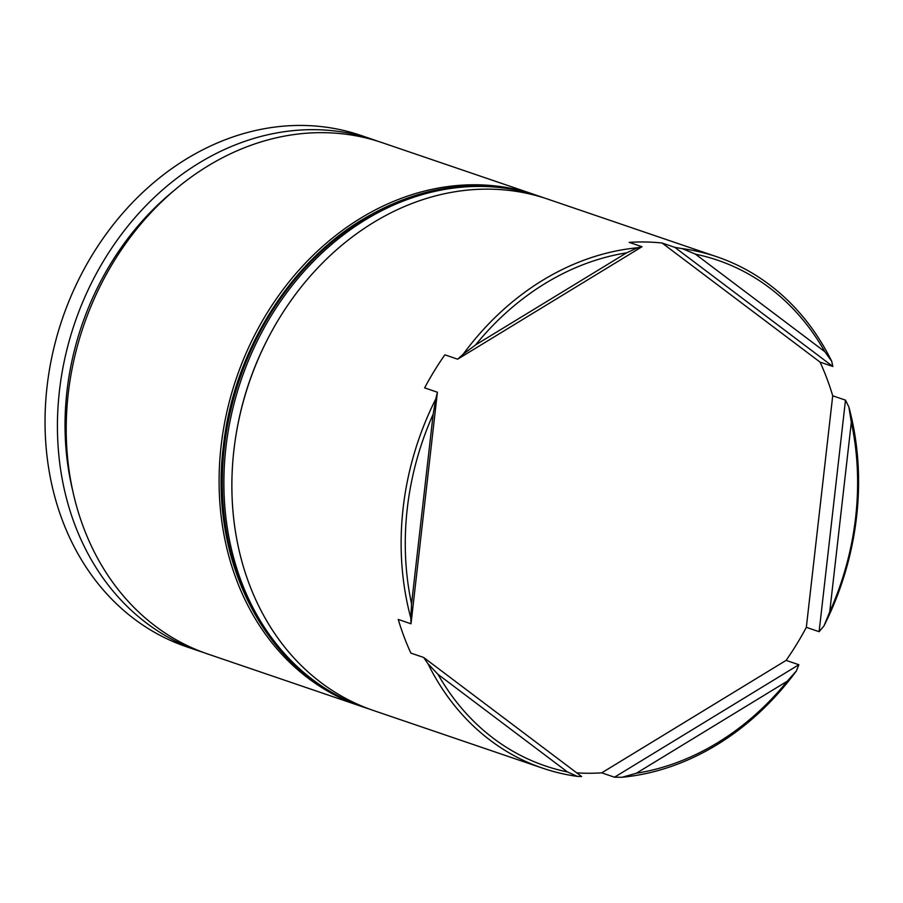 <?xml version="1.0" encoding="UTF-8"?>
<svg xmlns="http://www.w3.org/2000/svg" width="903" height="903" viewBox="0 0 903 903"><rect width="100%" height="100%" fill="white"/><g stroke="black" fill="none" stroke-linecap="round" stroke-linejoin="round"><path stroke-width="1.35" d="M534.982 194.766L382.093 142.64A270.132 223.413 108.8 0 0 68.21 393.922A270.132 223.413 108.8 0 0 207.746 653.998L360.647 706.123A270.132 223.413 -71.2 0 1 221.1 446.048A270.132 223.413 -71.2 0 1 534.982 194.766A270.132 223.413 -71.2 0 1 536.574 195.319M717.016 256.836A270.132 223.413 -71.2 0 1 831.697 361.245L832.848 366.471L674.868 247.377L682.318 248.63A270.132 223.413 -71.2 0 1 717.016 256.836L547.76 199.123A270.132 223.413 108.8 0 0 233.877 450.405A270.132 223.413 108.8 0 0 373.413 710.48L542.68 768.182A270.132 223.413 -71.2 0 1 427.999 663.784L423.654 657.463L581.634 776.557L577.378 776.388A270.132 223.413 -71.2 0 1 542.68 768.182M373.311 139.649L360.94 135.427A270.132 223.413 108.8 0 0 47.046 386.71A270.132 223.413 108.8 0 0 186.594 646.785L198.965 650.995A270.132 223.413 -71.2 0 1 59.429 390.931A270.132 223.413 -71.2 0 1 373.311 139.649A270.132 223.413 -71.2 0 1 377.68 141.195M845.49 400.142L848.888 407.039A270.132 223.413 -71.2 0 1 856.563 516.9A270.132 223.413 -71.2 0 1 823.942 625.993L819.111 631.694L845.49 400.142L832.713 395.785A270.132 223.413 -71.2 0 0 820.071 362.114L832.848 366.471M411.012 623.792L410.809 617.979A270.132 223.413 -71.2 0 1 403.133 508.118A270.132 223.413 -71.2 0 1 435.754 399.036L437.402 392.229L411.012 623.792L398.246 619.435A270.132 223.413 -71.2 0 0 410.876 653.106L423.654 657.463M457.64 359.191L463.284 354.1A270.132 223.413 -71.2 0 1 637.608 247.761L641.999 246.733L457.64 359.191L444.863 354.834A270.132 223.413 -71.2 0 0 424.624 387.872L437.402 392.229M674.868 247.377L662.102 243.02A270.132 223.413 -71.2 0 0 629.222 242.376L641.999 246.733M72.511 489.855A261.125 215.975 -71.2 0 1 66.98 391.078A261.125 215.975 -71.2 0 1 174.753 189.98M407.253 508.705A267.13 220.93 108.8 0 0 411.565 603.814L433.169 414.195A267.13 220.93 108.8 0 0 407.253 508.705M410.809 617.979L411.565 603.814M824.834 351.707A267.13 220.93 108.8 0 0 695.479 254.183L824.834 351.707L831.697 361.245M829.722 611.918A267.13 220.93 108.8 0 0 851.326 422.299L829.722 611.918L823.942 625.993M636.333 773.261A267.13 220.93 108.8 0 0 787.303 681.167L636.333 773.261L622.088 777.257L614.503 777.201L798.862 664.732L786.095 660.386A270.132 223.413 -71.2 0 0 806.334 627.348L819.111 631.694M438.057 674.406A267.13 220.93 108.8 0 0 567.411 771.93L438.057 674.406L427.999 663.784M682.318 248.63L695.479 254.183M848.888 407.039L851.326 422.299M798.862 664.732L796.412 670.918A270.132 223.413 -71.2 0 1 622.088 777.257M796.412 670.918L787.303 681.167M577.378 776.388L567.411 771.93M433.169 414.195L435.754 399.036M626.558 252.851A267.13 220.93 108.8 0 0 475.588 344.935L626.558 252.851L637.608 247.761M203.378 652.44A270.132 223.413 -71.2 0 1 198.965 650.995M362.238 706.654A270.132 223.413 -71.2 0 1 360.647 706.123M576.735 772.866A270.132 223.413 -71.2 0 0 601.737 772.844L614.503 777.201M463.284 354.1L475.588 344.935M820.071 362.114L662.102 243.02M806.334 627.348L832.713 395.785M601.737 772.844L786.095 660.386M269.794 334.957A264.127 218.458 108.8 0 0 236.326 433.135M225.885 447.685A270.132 223.413 -71.2 0 1 539.78 196.402L538.177 195.861A270.132 223.413 108.8 0 0 224.294 447.143A270.132 223.413 108.8 0 0 363.841 707.207L365.433 707.76A270.132 223.413 -71.2 0 1 225.885 447.685M543.764 197.813L539.78 196.402M363.841 707.207C269.015 676.945 208.311 563.878 223.368 446.556C233.155 354.653 287.154 265.617 360.432 220.727C419.421 185.092 478.669 176.796 538.177 195.861M369.451 709.069L365.433 707.76"/></g></svg>
